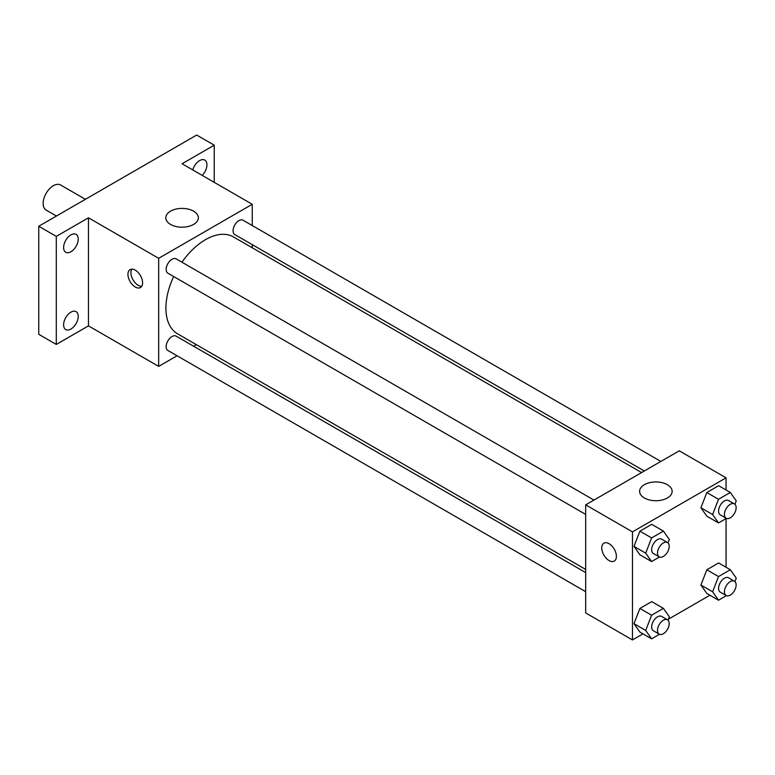 <?xml version="1.0" encoding="UTF-8"?>
<svg xmlns="http://www.w3.org/2000/svg" width="775" height="775" viewBox="0 0 775 775"><rect width="100%" height="100%" fill="white"/><g stroke="black" fill="none" stroke-linecap="round" stroke-linejoin="round"><path stroke-width="1.16" d="M85.395 199.311L60.615 184.993A14.473 8.36 120 0 0 49.455 188.877A14.473 8.36 120 0 0 43.138 203.447A14.473 8.36 120 0 0 46.132 210.073L56.449 216.022M177.068 355.773L158.662 366.391L88.466 325.868L56.294 344.439L38.75 334.306L38.75 226.242L196.685 135.053L214.239 145.187L214.239 182.338M196.337 344.642L193.614 346.222M70.922 329.046A10.337 5.968 -60 0 1 65.749 329.549A10.337 5.968 -60 0 1 64.17 321.267A10.337 5.968 -60 0 1 70.922 312.151A10.337 5.968 -60 0 1 76.095 311.647A10.337 5.968 -60 0 1 77.674 319.93A10.337 5.968 -60 0 1 70.922 329.046M70.922 251.768A10.337 5.968 -60 0 1 65.749 252.282A10.337 5.968 -60 0 1 64.17 243.999A10.337 5.968 -60 0 1 70.922 234.883A10.337 5.968 -60 0 1 76.095 234.37A10.337 5.968 -60 0 1 77.674 242.662A10.337 5.968 -60 0 1 70.922 251.768M88.466 325.868L88.466 217.794L56.294 236.375L38.75 226.242M56.294 344.439L56.294 236.375M158.662 366.391L158.662 258.317L88.466 217.794M158.662 258.317L252.253 204.29L182.067 163.757L214.239 145.187M170.558 224.44A16.265 9.387 180 0 1 165.792 217.794A16.265 9.387 180 0 1 182.067 208.407A16.265 9.387 180 0 1 198.332 217.794A16.265 9.387 180 0 1 188.286 226.474A16.265 9.387 180 0 1 170.558 224.44M192.781 169.948A10.337 5.968 -60 0 1 199.611 160.59A10.337 5.968 -60 0 1 204.784 160.076A10.337 5.968 -60 0 1 202.227 175.402M173.668 276.539A55.926 32.288 120 0 0 165.918 308.169A55.926 32.288 120 0 0 177.504 333.773L585.677 569.431M641.603 472.566L233.42 236.908A55.926 32.288 120 0 0 181.941 262.212M252.253 204.29L252.253 225.535M252.253 244.638L252.253 247.787M660.872 461.445L243.059 220.226A8.273 4.776 120 0 0 236.685 222.435A8.273 4.776 120 0 0 233.072 230.766A8.273 4.776 120 0 0 234.786 234.554L644.325 470.997M585.677 572.58L176.138 336.127A8.273 4.776 120 0 0 169.764 338.346A8.273 4.776 120 0 0 166.15 346.667A8.273 4.776 120 0 0 167.865 350.455L585.677 591.683M585.677 514.406L167.865 273.188A8.273 4.776 -60 0 1 167.865 263.636A8.273 4.776 -60 0 1 176.138 258.86L593.95 500.078M142.581 282.807A10.337 5.968 60 0 1 140.44 287.544A10.337 5.968 60 0 1 130.093 281.567A10.337 5.968 60 0 1 130.093 269.632A10.337 5.968 60 0 1 138.066 272.403A10.337 5.968 60 0 1 142.581 282.807M141.699 286.314A10.337 5.968 60 0 1 133.048 279.872A10.337 5.968 60 0 1 131.789 269.148M642.998 633.863L632.477 639.947L585.677 612.928L585.677 504.854L679.268 450.817L726.068 477.836L726.068 489.994M709.919 595.229L668.389 619.215M706.819 516.169L700.91 507.761L706.819 492.532L718.638 485.702L706.819 492.532L700.91 507.761L706.819 516.169L718.522 522.922L712.613 514.523L718.522 499.284L730.341 492.464L736.25 500.873L734.923 504.283M639.898 632.08L633.989 623.672L639.898 608.433L651.727 601.613L639.898 608.433L633.989 623.672L639.898 632.08L651.601 638.833L645.691 630.424L651.601 615.195L663.419 608.365L669.329 616.774L668.011 620.194M726.068 518.572L726.068 567.261M632.477 639.947L632.477 531.873L726.068 477.836M706.819 593.447L700.91 585.038L706.819 569.799L718.638 562.979L706.819 569.799L700.91 585.038L706.819 593.447L718.522 600.199L712.613 591.79L718.522 576.561L730.341 569.732L736.25 578.14L734.923 581.56M639.898 554.803L633.989 546.394L639.898 531.166L651.727 524.346L639.898 531.166L633.989 546.394L639.898 554.803L651.601 561.565L645.691 553.156L651.601 537.918L663.419 531.098L669.329 539.507L668.011 542.917M632.477 531.873L585.677 504.854M644.374 497.986A16.265 9.387 180 0 1 639.607 491.35A16.265 9.387 180 0 1 655.873 481.953A16.265 9.387 180 0 1 672.138 491.35A16.265 9.387 180 0 1 662.102 500.02A16.265 9.387 180 0 1 644.374 497.986M616.387 556.363A10.337 5.968 60 0 1 614.246 561.09A10.337 5.968 60 0 1 603.909 555.123A10.337 5.968 60 0 1 603.909 543.178A10.337 5.968 60 0 1 611.872 545.949A10.337 5.968 60 0 1 616.387 556.363M614.246 561.09A10.337 5.968 60 0 1 603.909 555.123A10.337 5.968 60 0 1 603.909 543.178M659.496 557.002L651.601 561.565M667.498 542.539L661.647 539.167A8.273 4.776 120 0 0 655.272 541.376A8.273 4.776 120 0 0 651.659 549.708A8.273 4.776 120 0 0 653.373 553.495L659.225 556.867A8.273 4.776 120 0 0 667.498 552.091A8.273 4.776 120 0 0 667.498 542.539A8.273 4.776 120 0 0 661.123 544.757A8.273 4.776 120 0 0 657.51 553.079A8.273 4.776 120 0 0 659.225 556.867M645.691 553.156L633.989 546.394M651.601 537.918L639.898 531.166M663.419 531.098L651.727 524.346M726.408 518.368L718.522 522.922M734.419 503.905L728.568 500.534A8.273 4.776 120 0 0 722.193 502.743A8.273 4.776 120 0 0 718.58 511.074A8.273 4.776 120 0 0 720.295 514.862L726.146 518.233A8.273 4.776 120 0 0 734.419 513.457A8.273 4.776 120 0 0 734.419 503.905A8.273 4.776 120 0 0 728.045 506.123A8.273 4.776 120 0 0 724.431 514.445A8.273 4.776 120 0 0 726.146 518.233M712.613 514.523L700.91 507.761M718.522 499.284L706.819 492.532M730.341 492.464L718.638 485.702M659.496 634.279L651.601 638.833M667.498 619.816L661.647 616.435A8.273 4.776 120 0 0 655.272 618.653A8.273 4.776 120 0 0 651.659 626.975A8.273 4.776 120 0 0 653.373 630.763L659.225 634.144A8.273 4.776 120 0 0 667.498 629.368A8.273 4.776 120 0 0 667.498 619.816A8.273 4.776 120 0 0 661.123 622.025A8.273 4.776 120 0 0 657.51 630.356A8.273 4.776 120 0 0 659.225 634.144M645.691 630.424L633.989 623.672M651.601 615.195L639.898 608.433M663.419 608.365L651.727 601.613M726.408 595.646L718.522 600.199M734.419 581.182L728.568 577.801A8.273 4.776 120 0 0 722.193 580.02A8.273 4.776 120 0 0 718.58 588.341A8.273 4.776 120 0 0 720.295 592.129L726.146 595.51A8.273 4.776 120 0 0 734.419 590.734A8.273 4.776 120 0 0 734.419 581.182A8.273 4.776 120 0 0 728.045 583.391A8.273 4.776 120 0 0 724.431 591.722A8.273 4.776 120 0 0 726.146 595.51M712.613 591.79L700.91 585.038M718.522 576.561L706.819 569.799M730.341 569.732L718.638 562.979"/></g></svg>
